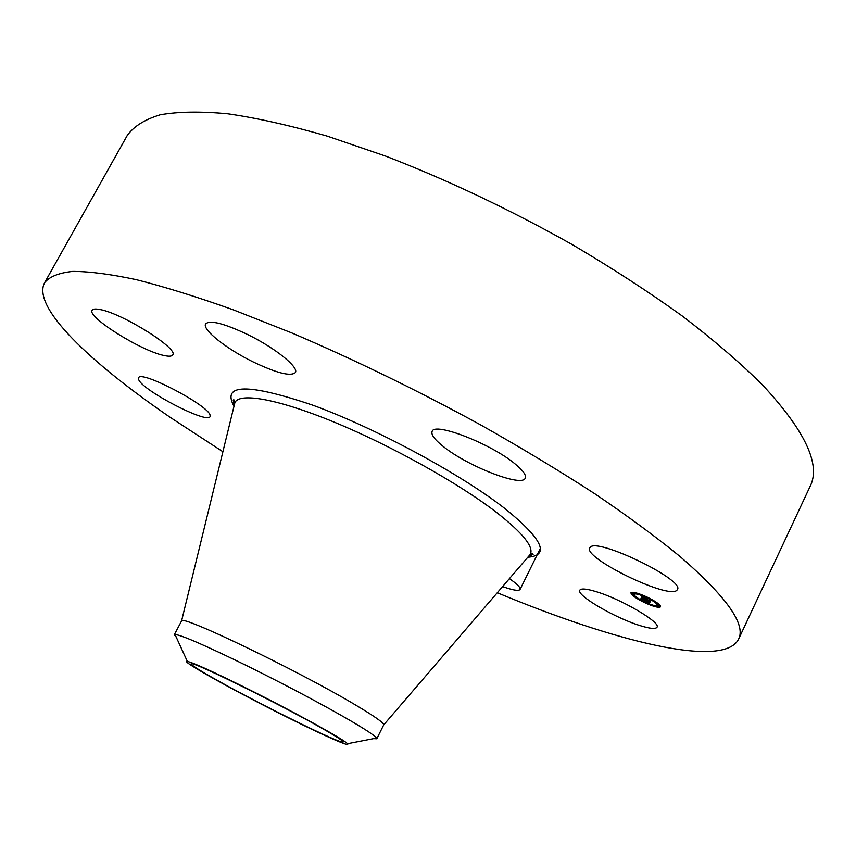 <?xml version="1.0" encoding="UTF-8"?>
<svg xmlns="http://www.w3.org/2000/svg" width="856" height="856" viewBox="0 0 856 856"><rect width="100%" height="100%" fill="white"/><g stroke="black" fill="none" stroke-linecap="round" stroke-linejoin="round"><path stroke-width="1.28" d="M595.658 591.507C620.643 598.761 661.271 622.515 657.001 627.234C655.643 629.246 649.961 628.689 639.988 625.586C614.886 617.936 576.002 595.188 579.79 590.201C580.967 588.275 586.264 588.703 595.658 591.507M222.892 451.722L170.43 417.503C89.73 362.281 31.693 307.101 44.587 282.715L127.244 135.494C133.793 126.367 144.782 119.466 160.222 114.8C178.283 111.601 200.839 111.269 227.867 113.805C257.346 118.107 290.452 125.543 327.195 136.115L385.756 156.145C448.18 180.295 510.401 209.806 572.418 244.677C612.115 268.11 648.73 291.885 682.286 316.014C713.519 339.907 740.194 362.805 762.3 384.708C805.175 430.846 821.107 464.755 810.097 486.433L738.503 639.336C723.063 668.953 613.634 641.187 497.293 592.737M44.587 282.715C49.423 276.67 58.775 272.904 72.653 271.427C89.227 271.406 110.456 274.155 136.361 279.677C164.823 286.878 197.201 296.946 233.463 309.883L291.746 332.92C354.298 359.616 417.407 390.357 481.051 425.122C521.925 448.212 559.92 471.142 595.016 493.901C627.865 516.168 656.22 537.054 680.092 556.55C726.808 597.081 746.282 624.677 738.503 639.336M217.595 680.52C200.218 670.794 191.434 665.262 191.252 663.914C188.577 659.302 276.199 702.252 320.401 727.397C335.777 736.107 343.363 740.975 343.17 741.992C343.384 745.437 261.872 705.387 217.595 680.52M245.619 687.807C212.384 671.35 192.964 662.565 187.346 661.431C178.99 660.094 235.721 691.627 286.632 716.975C323.044 735.208 351.302 747.77 347.461 743.725C345.203 740.108 293.041 711.357 245.619 687.807M373.612 738.632L376.779 738.782L376.576 738.054C374.757 735.529 365.095 729.184 347.611 719.029C319.577 702.937 286.546 685.453 248.518 666.546C206.2 645.82 181.697 635.131 175.009 634.457L174.303 634.713L176.261 637.206M174.303 634.713L181.568 620.964C179.674 613.773 297.374 670.248 354.887 704.606C374.286 716.108 383.895 722.86 383.734 724.861L376.779 738.782M252.798 361.756C226.401 348.831 201.909 329.485 205.622 323.932C209.945 319.78 224.069 323.375 248.005 334.707C275.343 348.082 299.204 367.449 295.352 372.595C290.655 376.683 276.467 373.077 252.798 361.756M443.258 446.479C434.613 439.599 430.9 434.581 432.12 431.435C434.227 421.708 491.44 443.89 515.248 464.059C523.144 470.586 526.472 475.283 525.242 478.151C522.139 487.599 467.365 466.146 443.258 446.479M210.095 415.31L210.062 416.594C207.88 424.437 142.321 390.454 138.693 379.604L138.565 377.86C140.277 369.61 208.992 405.605 210.095 415.31M590.116 547.444C595.872 536.937 685.164 579.972 677.428 589.624L676.625 590.501C666.899 598.89 582.775 557.588 589.773 547.936L590.116 547.444M163.999 355.486C141.411 351.088 86.67 316.87 92.138 310.247C92.93 308.898 95.508 308.652 99.885 309.508C122.108 313.2 179.086 348.981 172.709 354.94C171.821 356.406 168.921 356.588 163.999 355.486M509.395 578.656C517.163 583.974 520.726 587.569 520.063 589.442C518.693 591.218 512.872 590.255 502.6 586.563M644.45 602.56C635.559 598.141 631.054 594.888 630.936 592.769C632.595 591.528 637.945 592.941 646.986 597.017C655.931 601.468 660.457 604.732 660.543 606.829C658.82 608.06 653.46 606.637 644.45 602.56M631.332 592.427L631.632 593.048M631.953 593.465L635.024 596.108M655.407 605.78L659.42 606.476M659.89 606.455L660.565 606.305M657.387 605.342C656.038 606.316 651.812 605.192 644.718 601.982C637.699 598.505 634.157 595.926 634.071 594.267C635.377 593.283 639.593 594.406 646.708 597.616C653.759 601.115 657.312 603.694 657.387 605.342L657.804 604.475L656.916 602.785M636.275 593.026L634.489 593.401L634.071 594.267M633.387 593.978L631.6 593.122L633.387 593.978L633.804 593.112L632.295 592.256M660.051 605.395L658.478 604.796L658.061 605.673L659.858 606.519L658.061 605.673M641.283 597.713L643.156 598.826L641.593 598.59L649.362 602.121L649.094 602.667L641.519 598.868L642.781 599.97L640.705 599.2L641.283 597.713M641.604 598.494L641.347 597.755M641.722 597.83L643.53 598.9L641.722 597.83M642.396 598.612L649.961 602.228L649.479 602.785L649.747 602.207L642.46 598.43M641.326 597.606L641.893 596.332L643.744 597.456L642.043 597.445L646.922 599.168L645.627 599.147L649.8 600.933L649.522 601.533L641.326 597.606L642.321 596.878M645.381 598.44L644.964 599.125M642.471 596.707L642.043 597.445M642.332 596.429L644.215 597.584L642.332 596.429M644.472 597.895L647.275 599.232L644.472 597.895M646.333 599.05L650.507 601.072L650.175 601.768L650.303 601.051L646.333 599.05M645.039 599.286L645.435 598.462M645.092 599.339L645.499 598.494M645.167 599.403L645.585 598.537M645.253 599.478L645.67 598.612M645.36 599.553L645.777 598.686M640.705 599.2L641.123 598.333M640.93 599.286L641.347 598.419M641.155 599.361L641.572 598.505M649.479 602.785L649.768 602.164M649.982 601.715L650.325 601.008M646.933 597.146L647.757 597.745L646.933 597.146M637.185 593.422L638.009 594.021L637.185 593.422M656.017 602.346L656.841 602.945L656.017 602.346M644.504 602.442L643.691 601.854L644.504 602.442M635.548 597.317L634.724 596.728L635.548 597.317M654.145 606.134L655.118 606.401L654.145 606.134M234.266 405.156L233.249 400.266C233.859 399.11 234.394 399.934 234.854 402.737C239.006 392.144 277.879 398.843 335.07 422.5C392.144 446.083 459.586 483.822 497.004 512.787C523.198 533.406 534.251 547.316 530.153 554.506C531.64 553.34 532.614 553.297 533.106 554.367L528.527 556.389M233.998 406.236C221.576 383.606 247.823 383.253 312.74 405.166C375.741 428.128 461.095 474.213 505.308 508.871C542.661 539.312 550.162 555.437 527.81 557.235M175.009 634.457L187.346 661.431M383.734 724.861L530.153 554.506M181.568 620.964L234.854 402.737M376.576 738.054L347.461 743.725M540.35 548.343L520.063 589.442M631.6 593.122L632.006 592.277M659.858 606.519L660.254 605.684M655.033 602.089L655.279 601.554M634.724 596.728L635.056 596.043M655.118 606.401L655.45 605.706"/></g></svg>
